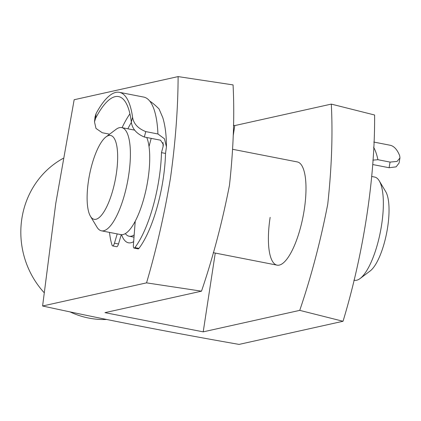 <?xml version="1.0" encoding="UTF-8"?>
<svg xmlns="http://www.w3.org/2000/svg" width="421" height="421" viewBox="0 0 421 421"><rect width="100%" height="100%" fill="white"/><g stroke="black" fill="none" stroke-linecap="round" stroke-linejoin="round"><path stroke-width="0.63" d="M133.657 241.628A59.166 18.171 101.1 0 1 121.558 234.697M232.824 149.329L297.284 161.927A52.588 16.151 101.1 0 1 304.246 209.747A52.588 16.151 101.1 0 1 277.107 265.156A52.588 16.151 101.1 0 1 270.145 217.336M203.206 331.853L104.971 312.65L201.501 291.169C212.91 257.626 222.225 222.346 229.456 185.329C233.445 148.966 234.644 115.491 233.066 84.9L178.115 76.596L74.159 99.73L55.761 203.443L42.6 305.999C104.734 319.56 170.226 332.364 239.075 344.404L343.031 321.27L299.741 310.372L203.206 331.853L215.263 253.068M201.501 291.169L146.55 282.865C156.512 248.895 164.495 213.91 170.489 177.92C175.462 142.314 178.004 108.539 178.115 76.596M44.1 292.616A85.458 80.606 -102.5 0 1 21.845 218.694A85.458 80.606 -102.5 0 1 63.224 158.328M106.639 319.471A85.458 80.606 -102.5 0 1 69.939 311.84M233.25 135.525L234.771 125.584L331.306 104.103L374.595 115.001C375.153 177.357 363.581 253.531 343.031 321.27M146.55 282.865L42.6 305.999M234.771 125.584L233.387 125.311M331.306 104.103C332.869 134.588 331.685 167.932 327.754 204.132C320.534 241.291 311.198 276.702 299.741 310.372M379.221 180.809L385.683 191.581A42.732 13.125 101.1 0 1 387.625 227.382A42.732 13.125 101.1 0 1 370.164 270.966L360.123 278.518A52.588 16.151 -78.9 0 0 381.61 224.872A52.588 16.151 -78.9 0 0 379.221 180.809A52.588 16.151 -78.9 0 0 374.648 177.052L371.675 176.467M116.238 174.336A42.732 13.125 -78.9 0 0 105.987 136.914A42.732 13.125 -78.9 0 0 88.531 180.498A42.732 13.125 -78.9 0 0 90.468 216.299A42.732 13.125 -78.9 0 0 116.238 174.336M105.987 136.914L116.028 129.363A52.588 16.151 101.1 0 1 121.68 127.605A52.588 16.151 101.1 0 1 128.647 175.425A52.588 16.151 101.1 0 1 101.503 230.829A52.588 16.151 101.1 0 1 96.93 227.072L90.468 216.299M101.503 230.829L120.848 234.613A52.588 16.151 -78.9 0 0 147.987 179.204A52.588 16.151 -78.9 0 0 146.766 137.499M353.919 280.17L354.471 280.275A52.588 16.151 -78.9 0 0 360.123 278.518M125.342 233.623A52.588 16.151 -78.9 0 0 129.136 236.234A52.588 16.151 -78.9 0 0 134.178 234.902M134.31 222.956A39.442 12.114 -78.9 0 0 135.136 222.525M389.088 167.737L390.078 162.096L397.056 161.427L399.95 157.964L399.055 163.064L396.135 166.853L389.088 167.737L372.88 164.569M390.078 162.096L377.921 159.717L372.869 160.143M399.95 157.964L399.697 155.754A86.773 26.649 101.1 0 0 390.046 145.229L373.801 142.056M109.497 232.392A73.759 22.65 -78.9 0 0 112.097 245.28A4.336 1.331 -78.9 0 0 112.623 245.922A4.336 1.331 -78.9 0 0 114.454 243.191L117.222 233.902M114.454 243.191L118.506 243.98L121.28 234.676M118.506 243.98A4.336 1.331 101.1 0 1 116.675 246.711L112.623 245.922M132.578 117.285C133.589 123.732 137.988 128.5 145.771 131.599L144.324 137.025C136.546 133.767 132.21 128.768 131.31 122.022L132.578 117.285A86.773 26.649 -78.9 0 0 119.396 92.325A86.773 26.649 -78.9 0 0 96.077 113.57L95.562 118.385L94.504 121.911L95.999 128.447L102.271 132.741L109.623 134.178M144.324 137.025L160.533 140.193L163.359 144.519L163.074 146.65A78.096 23.981 -78.9 0 0 163.022 142.535M95.562 118.385A82.437 25.318 101.1 0 1 118.564 96.583A82.437 25.318 101.1 0 1 131.31 122.022M151.192 138.367L149.013 146.524M159.049 108.955L162.822 117.717C165.253 125.853 166.458 135.567 166.432 146.855L164.448 138.777L157.928 133.978A86.773 26.649 -78.9 0 0 149.787 101.145C152.144 102.561 155.233 105.166 159.049 108.955M135.23 221.262L133.389 245.117A4.336 1.331 -78.9 0 0 134.073 248.106A4.336 1.331 -78.9 0 0 134.888 247.601A73.759 22.65 -78.9 0 0 161.469 152.644L165.521 153.433L166.432 146.855M134.888 247.601L138.941 248.39A73.759 22.65 -78.9 0 0 165.521 153.433M145.771 131.599L157.928 133.978M161.469 152.644L163.074 146.65M94.504 121.911L95.035 116.927L96.077 113.57M119.396 92.325L143.714 97.077A86.773 26.649 101.1 0 1 149.787 101.145M138.941 248.39A4.336 1.331 101.1 0 1 138.125 248.895L134.073 248.106M373.574 147.187A86.773 26.649 101.1 0 1 377.921 159.717M131.363 122.411A78.096 23.981 -78.9 0 0 127.858 128.81M122.074 127.679A82.437 25.318 101.1 0 1 129.921 113.833M134.752 130.157L121.68 127.605M277.107 265.156L213.221 252.668M134.004 237.181L129.136 236.234"/></g></svg>
